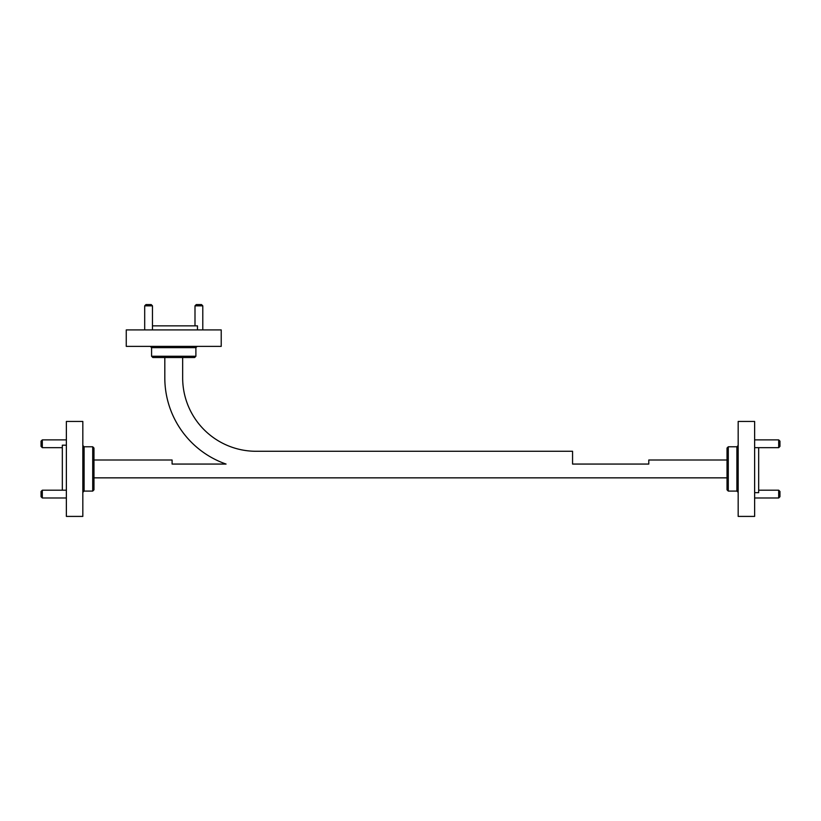 <?xml version="1.0" encoding="UTF-8"?>
<svg xmlns="http://www.w3.org/2000/svg" width="821" height="821" viewBox="0 0 821 821"><rect width="100%" height="100%" fill="white"/><g stroke="black" fill="none" stroke-linecap="round" stroke-linejoin="round"><path stroke-width="1.23" d="M82.829 468.935L82.829 421.45L66.368 421.45L66.368 516.409L82.829 516.409L82.829 468.935M62.324 490.199L62.324 445.187L66.368 445.187M42.312 447.671L41.05 446.398L41.05 441.144L42.312 439.882L42.312 447.671L62.324 447.671M42.312 497.978L41.05 496.715L41.05 491.461L42.312 490.199L42.312 497.978L66.368 497.978M164.816 357.515L164.816 377.896A91.223 91.223 0 0 0 226.062 464.06L172.092 464.06L172.092 460.006L93.974 460.006L93.974 448.04L93.974 489.819L93.974 477.853L727.026 477.853M738.171 421.45L738.171 516.409L754.632 516.409L754.632 421.45L738.171 421.45M758.676 447.671L758.676 492.672L754.632 492.672M778.688 439.882L779.95 441.144L779.95 446.398L778.688 447.671L778.688 439.882L754.632 439.882M778.688 490.199L779.95 491.461L779.95 496.715L778.688 497.978L778.688 490.199L758.676 490.199M727.026 468.935L727.026 448.04L728.289 446.778L728.289 491.091L727.026 489.819L727.026 468.935M195.891 356.252L194.628 357.515L152.85 357.515L151.577 356.252L195.891 356.252L195.891 347.642L151.577 347.642L150.315 346.37M144.691 305.853L145.953 304.591L151.208 304.591L152.47 305.853L144.691 305.853L144.691 329.909M194.998 305.853L196.27 304.591L201.525 304.591L202.787 305.853L194.998 305.853L194.998 325.865M152.47 325.865L197.481 325.865L197.481 329.909M126.26 346.37L221.218 346.37L221.218 329.909L126.26 329.909L126.26 346.37M727.026 460.006L648.785 460.006L648.785 464.06L572.565 464.06L572.565 451.273L256.039 451.273A73.367 73.367 0 0 1 182.662 377.896L182.662 357.515L173.734 357.515M93.974 460.006L93.974 468.935M93.974 489.819L92.711 491.091L92.711 446.778L84.101 446.778L84.101 491.091L82.829 492.354M728.289 491.091L736.899 491.091L736.899 446.778L738.171 445.505M42.312 439.882L66.368 439.882M42.312 490.199L66.368 490.199M92.711 446.778L93.974 448.04M728.289 446.778L736.899 446.778M736.899 491.091L738.171 492.354M195.891 347.642L197.163 346.37M151.577 356.252L151.577 347.642M152.47 305.853L152.47 329.909M202.787 305.853L202.787 329.909M778.688 497.978L754.632 497.978M778.688 447.671L754.632 447.671M84.101 446.778L82.829 445.505M92.711 491.091L84.101 491.091"/></g></svg>
